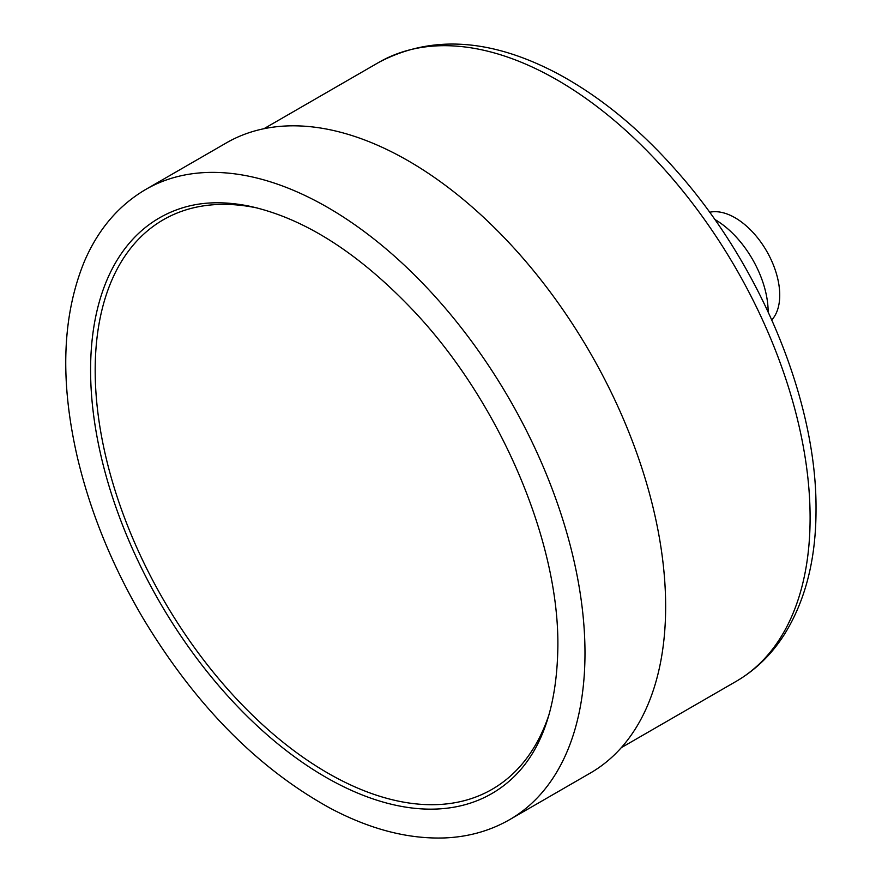 <?xml version="1.0" encoding="UTF-8"?>
<svg xmlns="http://www.w3.org/2000/svg" width="882" height="882" viewBox="0 0 882 882"><rect width="100%" height="100%" fill="white"/><g stroke="black" fill="none" stroke-linecap="round" stroke-linejoin="round"><path stroke-width="1.32" d="M145.762 189.432L226.42 142.862A363.858 210.07 60 0 1 506.808 240.345A363.858 210.07 60 0 1 665.645 606.518A363.858 210.07 60 0 1 590.279 773.084L509.62 819.654C490.337 830.712 468.97 836.786 445.531 837.9C408.653 839.344 370.197 829.444 330.155 808.177C257.312 768.09 194.79 704.509 142.564 617.422C111.827 564.954 90.008 511.207 77.109 456.159C59.811 380.186 62.269 315.183 84.507 261.16C98.255 229.265 118.673 205.352 145.762 189.432A363.858 210.07 60 0 1 426.16 286.915A363.858 210.07 60 0 1 584.987 653.088A363.858 210.07 60 0 1 509.62 819.654M771.783 319.923A63.173 36.471 -120 0 0 766.656 251.116A63.173 36.471 -120 0 0 709.635 212.264M768.156 311.941A75.665 43.681 -120 0 0 714.729 219.398M549.453 713.284A328.821 189.85 60 0 1 163.269 599.44A328.821 189.85 60 0 1 257.831 208.13M810.106 517.8A357.364 206.322 60 0 1 736.095 681.4C755.466 670.122 771.507 654.565 784.197 634.731C805.442 600.774 816.059 559.045 816.026 509.553C816.853 402.457 762.048 268.734 679.724 174.493C642.008 130.977 601.689 97.56 558.769 74.242C491.594 38.422 431.585 34.486 378.731 62.424A357.364 206.322 60 0 1 654.113 158.165A357.364 206.322 60 0 1 810.106 517.8M512.464 778.233A332.371 191.89 60 0 1 159.433 601.689A332.371 191.89 60 0 1 183.059 207.678C202.287 201.791 223.962 201.206 248.107 205.914C303.518 217.611 359.073 253.002 414.772 312.085C500.193 403.03 559.111 541.614 557.865 646.605C557.016 706.691 541.879 750.571 512.464 778.233M621.259 747.693L736.095 681.4M263.894 128.728L378.731 62.424"/></g></svg>
